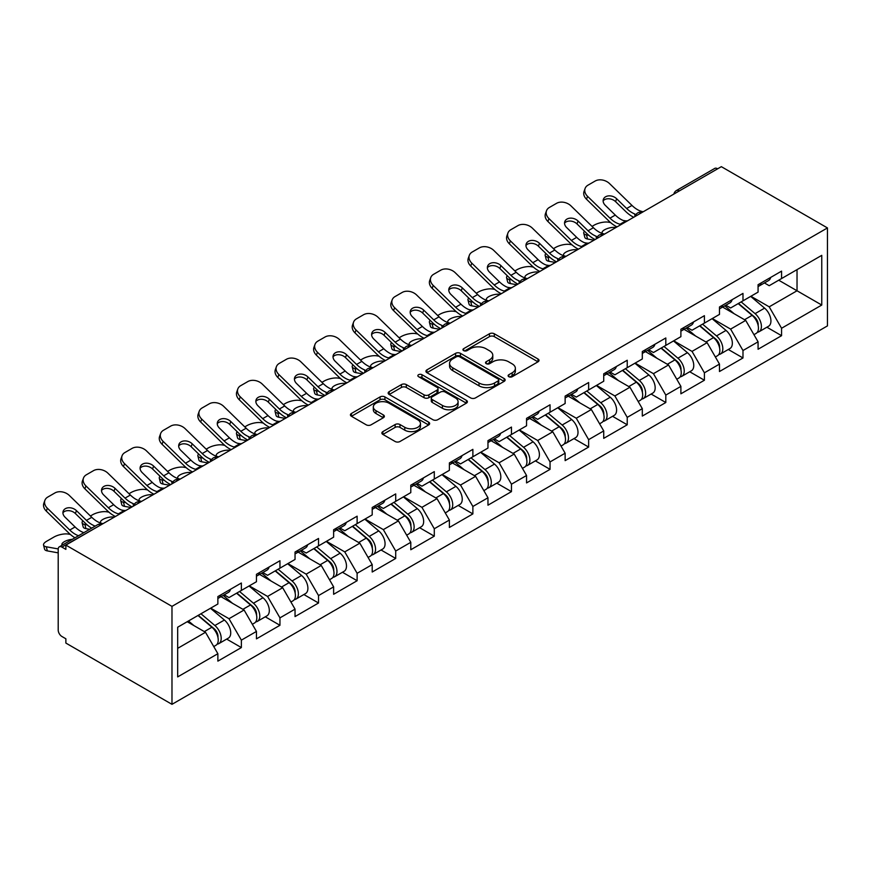<?xml version="1.0" encoding="UTF-8"?>
<svg xmlns="http://www.w3.org/2000/svg" width="871" height="871" viewBox="0 0 871 871"><rect width="100%" height="100%" fill="white"/><g stroke="black" fill="none" stroke-linecap="round" stroke-linejoin="round"><path stroke-width="1.31" d="M508.816 376.708A2.406 1.383 0 0 0 512.213 376.708L538.006 361.813A3.43 1.982 0 0 0 539.018 360.409A3.43 1.982 0 0 0 538.006 359.004L494.303 333.778A3.43 1.982 0 0 0 489.448 333.778L463.655 348.672A2.406 1.383 0 0 0 462.947 349.652A2.406 1.383 0 0 0 463.655 350.632A2.406 1.383 0 0 0 467.052 350.632L470.394 348.705A10.985 6.347 0 0 1 485.931 348.705L489.578 350.806A10.985 6.347 0 0 1 492.79 355.292A10.985 6.347 0 0 1 489.578 359.777L486.236 361.705A2.406 1.383 0 0 0 485.528 362.684A2.406 1.383 0 0 0 486.236 363.664A2.406 1.383 0 0 0 489.633 363.664L492.975 361.737A10.985 6.347 0 0 1 508.512 361.737L512.148 363.849A10.985 6.347 0 0 1 515.371 368.335A10.985 6.347 0 0 1 512.148 372.821L508.816 374.748A2.406 1.383 0 0 0 508.109 375.728A2.406 1.383 0 0 0 508.816 376.708L508.816 374.748M382.87 431.613A3.43 1.982 0 0 0 381.868 433.018A3.43 1.982 0 0 0 382.87 434.422L395.129 441.499A3.43 1.982 0 0 0 399.985 441.499L428.63 424.961A3.43 1.982 0 0 0 429.643 423.556A3.43 1.982 0 0 0 428.63 422.152L384.928 396.926A3.43 1.982 0 0 0 380.072 396.926L351.427 413.464A3.43 1.982 0 0 0 350.425 414.868A3.43 1.982 0 0 0 351.427 416.273L366.234 424.819A3.43 1.982 0 0 0 371.09 424.819L383.36 417.742A3.43 1.982 0 0 0 384.361 416.338A3.43 1.982 0 0 0 383.36 414.934L376.011 410.698A9.189 5.302 0 0 1 373.321 406.953A9.189 5.302 0 0 1 378.994 402.054A9.189 5.302 0 0 1 388.999 403.197L417.775 419.811A9.189 5.302 0 0 1 420.464 423.556A9.189 5.302 0 0 1 414.792 428.456A9.189 5.302 0 0 1 404.775 427.313L399.985 424.536A3.43 1.982 0 0 0 395.129 424.536L382.87 431.613L382.87 434.422M65.869 545.104L721.34 166.666L827.45 227.93L171.979 606.368L65.869 545.104L65.869 549.383L61.917 547.097A5.248 3.027 -120 0 0 59.293 546.836A5.248 3.027 -120 0 0 58.205 549.242L58.205 630.071A5.248 3.027 -120 0 0 61.917 636.494L65.869 638.781L65.869 643.07L171.979 704.334L171.979 606.368M470.634 397.905A3.43 1.982 0 0 0 475.49 397.905L504.146 381.367A3.43 1.982 0 0 0 505.147 379.963A3.43 1.982 0 0 0 504.146 378.558L460.443 353.332A3.43 1.982 0 0 0 455.587 353.332L426.932 369.87A3.43 1.982 0 0 0 425.93 371.275A3.43 1.982 0 0 0 426.932 372.679L470.634 397.905M419.517 377.23A2.406 1.383 0 0 1 421.956 377.568L466.344 403.186L437.743 419.702A3.43 1.982 0 0 1 432.887 419.702L389.185 394.476L389.185 391.667A3.43 1.982 0 0 0 388.172 393.071A3.43 1.982 0 0 0 389.185 394.476M389.185 391.667L401.444 384.59A3.43 1.982 0 0 1 406.3 384.59L424.025 394.824A3.43 1.982 0 0 0 428.88 394.824L437.013 390.132A3.43 1.982 0 0 0 438.015 388.727A3.43 1.982 0 0 0 437.013 387.323L418.559 376.675A2.406 1.383 0 0 1 417.851 375.684A2.406 1.383 0 0 1 419.343 374.41A2.406 1.383 0 0 1 421.956 374.704L466.388 400.355A3.43 1.982 0 0 1 467.389 401.76A3.43 1.982 0 0 1 466.388 403.164L466.388 400.355M171.979 704.334L827.45 325.896L827.45 227.93M226.689 639.096L241.365 647.567L241.365 640.141L228.997 618.715L210.695 608.154M241.365 647.567L217.87 661.133L217.87 653.707L177.673 676.909L177.673 627.218L217.87 604.006L217.87 596.581L241.365 583.015L241.365 590.44L256.455 581.73L256.455 574.305L279.95 560.739L279.95 568.164L295.04 559.454L295.04 552.029L318.536 538.463L318.536 545.888L333.626 537.178L333.626 529.753L357.121 516.187L357.121 523.613L372.211 514.903L372.211 507.477L395.706 493.911L395.706 501.337L410.796 492.616L410.796 485.191L434.291 471.625L434.291 479.05L449.382 470.34L449.382 462.915L472.877 449.349L472.877 456.774L487.967 448.064L487.967 440.639L511.462 427.073L511.462 434.498L526.552 425.788L526.552 418.363L550.047 404.797L550.047 412.223L565.137 403.513L565.137 396.087L588.633 382.521L588.633 389.947L603.723 381.237L603.723 373.811L627.229 360.246L627.229 367.671L642.308 358.961L642.308 351.536L665.814 337.97L665.814 345.395L680.893 336.674L680.893 329.249L704.399 315.683L704.399 323.108L719.479 314.398L719.479 306.973L742.985 293.407L742.985 300.833L758.075 292.123L758.075 284.697L781.57 271.131L781.57 278.557L821.756 255.355L821.756 305.046L781.57 328.258L769.202 306.832L750.9 296.271M766.894 327.213L781.57 335.683L781.57 328.258M781.57 335.683L758.075 349.249L758.075 341.824L742.985 350.534L730.617 329.107L712.315 318.546M728.308 349.489L742.985 357.959L742.985 350.534M742.985 357.959L719.479 371.525L719.479 364.1L704.399 372.81L692.031 351.394L673.729 340.822M689.723 371.765L704.399 380.235L704.399 372.81M704.399 380.235L680.893 393.801L680.893 386.376L665.814 395.086L653.446 373.67L635.133 363.098M651.138 394.04L665.814 402.511L665.814 395.086M665.814 402.511L642.308 416.077L642.308 408.651L627.229 417.361L614.861 395.946L596.548 385.374M612.553 416.316L627.229 424.787L627.229 417.361M627.229 424.787L603.723 438.353L603.723 430.927L588.633 439.637L576.275 418.222L557.963 407.65M573.967 438.592L588.633 447.063L588.633 439.637M588.633 447.063L565.137 460.639L565.137 453.203L550.047 461.924L537.679 440.497L519.377 429.926M535.382 460.868L550.047 469.349L550.047 461.924M550.047 469.349L526.552 482.915L526.552 475.49L511.462 484.2L499.094 462.773L480.792 452.212M496.786 483.155L511.462 491.625L511.462 484.2M511.462 491.625L487.967 505.191L487.967 497.766L472.877 506.476L460.509 485.049L442.207 474.488M458.2 505.43L472.877 513.901L472.877 506.476M472.877 513.901L449.382 527.467L449.382 520.041L434.291 528.751L421.923 507.336L403.621 496.764M419.615 527.706L434.291 536.177L434.291 528.751M434.291 536.177L410.796 549.743L410.796 542.317L395.706 551.027L383.338 529.612L365.036 519.04M381.03 549.982L395.706 558.453L395.706 551.027M395.706 558.453L372.211 572.018L372.211 564.593L357.121 573.303L344.753 551.887L326.451 541.316M342.445 572.258L357.121 580.728L357.121 573.303M357.121 580.728L333.626 594.294L333.626 586.869L318.536 595.579L306.167 574.163L287.865 563.591M303.859 594.534L318.536 603.004L318.536 595.579M318.536 603.004L295.04 616.581L295.04 609.145L279.95 617.866L267.582 596.439L249.28 585.867M265.274 616.81L279.95 625.291L279.95 617.866M279.95 625.291L256.455 638.857L256.455 631.431L241.365 640.141M224.217 594.817L228.997 597.582L241.365 590.44M228.997 618.715L244.087 610.005L220.994 596.679M256.455 631.431L244.087 610.005M262.802 572.541L267.582 575.306L279.95 568.164M267.582 596.439L282.672 587.729L259.591 574.403M295.04 609.145L282.672 587.729M301.388 550.265L306.167 553.031L318.536 545.888M306.167 574.163L321.257 565.453L298.176 552.127M333.626 586.869L321.257 565.453M339.973 527.989L344.753 530.755L357.121 523.613M344.753 551.887L359.843 543.177L336.761 529.851M372.211 564.593L359.843 543.177M378.558 505.713L383.338 508.468L395.706 501.337M383.338 529.612L398.428 520.902L375.347 507.564M410.796 542.317L398.428 520.902M417.144 483.438L421.923 486.192L434.291 479.05M421.923 507.336L437.013 498.615L413.932 485.289M449.382 520.041L437.013 498.615M455.729 461.162L460.509 463.916L472.877 456.774M460.509 485.049L475.599 476.339L452.517 463.013M487.967 497.766L475.599 476.339M494.314 438.875L499.094 441.641L511.462 434.498M499.094 462.773L514.184 454.063L491.102 440.737M526.552 475.49L514.184 454.063M532.9 416.599L537.679 419.365L550.047 412.223M537.679 440.497L552.769 431.787L529.688 418.461M565.137 453.203L552.769 431.787M571.485 394.323L576.275 397.089L588.633 389.947M576.275 418.222L591.355 409.512L568.273 396.185M603.723 430.927L591.355 409.512M610.07 372.048L614.861 374.813L627.229 367.671M614.861 395.946L629.94 387.236L606.858 373.909M642.308 408.651L629.94 387.236M648.655 349.772L653.446 352.526L665.814 345.395M653.446 373.67L668.525 364.96L645.444 351.623M680.893 386.376L668.525 364.96M687.252 327.496L692.031 330.251L704.399 323.108M692.031 351.394L707.121 342.673L684.029 329.347M719.479 364.1L707.121 342.673M725.837 305.22L730.617 307.975L742.985 300.833M730.617 329.107L745.707 320.397L722.614 307.071M758.075 341.824L745.707 320.397M717.628 168.811L679.293 190.945M677.714 191.86A5.248 3.027 120 0 1 679.042 190.803A5.248 3.027 60 0 0 676.419 190.542L714.753 168.408A5.248 3.027 60 0 1 717.377 168.669M764.422 282.933L769.202 285.699L781.57 278.557M769.202 306.832L797.03 290.772L797.03 269.629L821.756 255.355M778.718 280.201L821.756 305.046M177.673 648.351L205.502 632.281L187.2 621.72M217.87 653.707L205.502 632.281M509.775 377.045L512.148 375.673A10.985 6.347 0 0 0 515.371 371.188L515.371 368.335M492.79 355.292L492.79 358.155A10.985 6.347 0 0 1 489.578 362.641L487.194 364.013M537.962 361.835L494.303 336.631A3.43 1.982 0 0 0 489.448 336.631L464.613 350.969M504.091 381.389L460.443 356.185A3.43 1.982 0 0 0 455.587 356.185L426.986 372.701M498.07 380.943A2.406 1.383 0 0 0 498.778 379.963A2.406 1.383 0 0 0 498.07 378.983L459.714 356.838A2.406 1.383 0 0 0 456.317 356.838L452.789 358.874A10.985 6.347 0 0 0 449.578 363.359A10.985 6.347 0 0 0 452.789 367.845L479.017 382.979A10.985 6.347 0 0 0 494.554 382.979L498.07 380.943L498.07 383.806A2.406 1.383 0 0 0 498.778 382.815L498.778 379.963M449.578 363.359L449.578 366.212A10.985 6.347 0 0 0 452.789 370.698L452.789 367.845M498.07 383.806L494.554 385.831A10.985 6.347 0 0 1 479.017 385.831L452.789 370.698M389.228 394.498L401.444 387.443L401.444 384.59M438.015 388.727L438.015 391.58A3.43 1.982 0 0 1 437.013 392.984L428.88 397.677A3.43 1.982 0 0 1 424.025 397.677L406.3 387.443A3.43 1.982 0 0 0 401.444 387.443M442.414 405.44A9.189 5.302 0 0 0 452.419 406.594A9.189 5.302 0 0 0 458.092 401.694A9.189 5.302 0 0 0 455.402 397.938L445.266 392.092A3.43 1.982 0 0 0 440.41 392.092L432.277 396.784A3.43 1.982 0 0 0 431.276 398.189A3.43 1.982 0 0 0 432.277 399.593L442.414 405.44L442.414 408.292A9.189 5.302 0 0 0 452.419 409.446A9.189 5.302 0 0 0 458.092 404.547L458.092 401.694M431.276 398.189L431.276 401.041A3.43 1.982 0 0 0 432.277 402.446L432.277 399.593M442.414 408.292L432.277 402.446M420.464 423.556L420.464 426.409A9.189 5.302 0 0 1 414.792 431.308A9.189 5.302 0 0 1 404.775 430.165L399.985 427.4A3.43 1.982 0 0 0 395.129 427.4L382.913 434.444M373.321 406.953L373.321 409.805A9.189 5.302 0 0 0 376.011 413.551L376.011 410.698M383.305 417.764L376.011 413.551M428.586 424.983L384.928 399.778A3.43 1.982 0 0 0 380.072 399.778L351.47 416.294L351.427 413.464M610.56 222.562L608.513 222.192A10.496 3.767 -14.2 0 0 594.076 225.208L592.03 226.395M584.485 231.218A10.496 3.767 -14.2 0 0 583.755 233.199A10.496 3.767 -14.2 0 0 586.499 234.909L587.544 239.013L594.011 240.189M588.807 235.322L586.499 234.909M602.863 233.635A8.046 2.885 165.8 0 1 602.111 232.775A8.046 2.885 165.8 0 1 604.528 229.813A8.046 2.885 165.8 0 1 615.601 227.505L615.645 227.69M587.544 239.013A10.496 3.767 165.8 0 1 584.8 237.315L583.755 233.199M755.124 317.556L753.393 316.554M757.335 332.276A11.541 6.663 -120 0 0 759.022 331.753A11.541 6.663 -120 0 0 761.091 323.685A11.541 6.663 -120 0 0 755.081 313.636L741.156 301.889M759.022 331.753L768.538 326.255A11.541 6.663 -120 0 0 770.617 318.187A11.541 6.663 -120 0 0 764.607 308.138L750.682 296.39M738.477 303.435L754.362 316.837A7.001 4.039 60 0 1 758.14 325.449M753.948 334.682L756.05 333.462A11.541 6.663 -120 0 0 758.129 325.406A11.541 6.663 -120 0 0 752.109 315.346L738.194 303.598M734.177 313.745L724.781 305.819M627.643 220.766A8.046 3.136 167.4 0 1 625.835 220.896L623.201 220.461A23.441 13.533 -120 0 1 620.664 219.22A23.441 13.533 -120 0 1 615.285 215.083L605.269 205.316A8.046 5.901 -160.3 0 1 603.385 199.317A8.046 5.901 -160.3 0 1 605.574 196.792A8.046 5.901 -160.3 0 1 616.646 198.751L626.663 208.507A23.441 13.533 -120 0 0 632.052 212.655A23.441 13.533 -120 0 0 634.578 213.896L636.309 214.843M617.027 226.896A27.981 16.157 60 0 1 615.351 226.003A27.981 16.157 60 0 1 608.927 221.06L586.499 199.219A10.496 7.697 -160.3 0 1 584.049 191.391L585.094 188.484A10.496 7.697 19.7 0 1 587.947 185.196L595.122 181.059A10.496 7.697 19.7 0 1 609.558 183.607L631.987 205.436A23.441 13.533 -120 0 0 637.365 209.584A23.441 13.533 -120 0 0 642.079 211.511L643.212 211.784M633.729 217.249A27.981 16.157 60 0 1 632.052 216.367A27.981 16.157 60 0 1 625.618 211.413L615.601 201.658A8.046 5.901 19.7 0 0 604.528 199.699A8.046 5.901 19.7 0 0 603.124 200.863M585.094 188.484A10.496 7.697 19.7 0 0 587.544 196.313L609.972 218.153A23.441 13.533 -120 0 0 615.351 222.29A23.441 13.533 -120 0 0 620.065 224.228L621.197 224.489M761.167 282.912A11.541 6.663 60 0 1 759.022 286.058A11.541 6.663 60 0 1 758.075 286.45M770.693 277.414A11.541 6.663 60 0 1 768.538 280.56L759.022 286.058M571.975 244.838L569.928 244.468A10.496 3.767 -14.2 0 0 555.491 247.484L553.444 248.671M545.899 253.494A10.496 3.767 -14.2 0 0 545.17 255.475A10.496 3.767 -14.2 0 0 547.913 257.185L548.959 261.3L555.426 262.465M550.222 257.598L547.913 257.185M564.277 255.911A8.046 2.885 165.8 0 1 563.526 255.051A8.046 2.885 165.8 0 1 565.943 252.1A8.046 2.885 165.8 0 1 577.016 249.781L577.059 249.966M548.959 261.3A10.496 3.767 165.8 0 1 546.215 259.591L545.17 255.475M716.539 339.832L714.808 338.841M718.749 354.551A11.541 6.663 -120 0 0 720.437 354.029A11.541 6.663 -120 0 0 722.505 345.961A11.541 6.663 -120 0 0 716.495 335.912L702.57 324.164M720.437 354.029L729.952 348.531A11.541 6.663 -120 0 0 732.032 340.463A11.541 6.663 -120 0 0 726.022 330.414L712.097 318.666M699.892 325.71L715.777 339.113A7.001 4.039 60 0 1 719.544 347.725M715.363 356.958L717.464 355.749A11.541 6.663 -120 0 0 719.533 347.681A11.541 6.663 -120 0 0 713.523 337.621L699.609 325.874M695.591 336.021L686.196 328.095M533.39 267.114L531.343 266.744A10.496 3.767 -14.2 0 0 516.906 269.76L514.859 270.946M507.314 275.769A10.496 3.767 -14.2 0 0 506.584 277.751A10.496 3.767 -14.2 0 0 509.328 279.46L510.373 283.576L516.83 284.741M511.636 279.874L509.328 279.46M525.692 278.187A8.046 2.885 165.8 0 1 524.941 277.326A8.046 2.885 165.8 0 1 527.358 274.376A8.046 2.885 165.8 0 1 538.43 272.057L538.474 272.242M510.373 283.576A10.496 3.767 165.8 0 1 507.63 281.866L506.584 277.751M677.954 362.118L676.223 361.117M680.164 376.827A11.541 6.663 -120 0 0 681.851 376.305A11.541 6.663 -120 0 0 683.92 368.248A11.541 6.663 -120 0 0 677.91 358.188L663.985 346.44M681.851 376.305L691.367 370.806A11.541 6.663 -120 0 0 693.447 362.75A11.541 6.663 -120 0 0 687.437 352.69L673.512 340.942M661.307 347.986L677.192 361.389A7.001 4.039 60 0 1 680.959 370.012M676.778 379.233L678.879 378.025A11.541 6.663 -120 0 0 680.948 369.957A11.541 6.663 -120 0 0 674.938 359.897L661.024 348.16M657.006 358.297L647.61 350.371M494.804 289.401L492.757 289.03A10.496 3.767 -14.2 0 0 478.321 292.046L476.274 293.222M468.729 298.045A10.496 3.767 -14.2 0 0 467.999 300.038A10.496 3.767 -14.2 0 0 470.743 301.736L471.788 305.852L478.244 307.017M473.051 302.15L470.743 301.736M487.107 300.462A8.046 2.885 165.8 0 1 486.356 299.602A8.046 2.885 165.8 0 1 488.773 296.652A8.046 2.885 165.8 0 1 499.845 294.344L499.889 294.529M471.788 305.852A10.496 3.767 165.8 0 1 469.044 304.142L467.999 300.038M639.368 384.394L637.637 383.392M641.579 399.103A11.541 6.663 -120 0 0 643.255 398.591A11.541 6.663 -120 0 0 645.335 390.524A11.541 6.663 -120 0 0 639.325 380.464L625.4 368.716M643.255 398.591L652.782 393.093A11.541 6.663 -120 0 0 654.861 385.026A11.541 6.663 -120 0 0 648.841 374.966L634.926 363.218M622.721 370.273L638.595 383.665A7.001 4.039 60 0 1 642.373 392.288M638.193 401.509L640.294 400.301A11.541 6.663 -120 0 0 642.363 392.233A11.541 6.663 -120 0 0 636.353 382.173L622.438 370.436M618.421 380.583L609.025 372.657M456.219 311.676L454.172 311.306A10.496 3.767 -14.2 0 0 439.735 314.322L437.688 315.498M430.143 320.321A10.496 3.767 -14.2 0 0 429.414 322.314A10.496 3.767 -14.2 0 0 432.158 324.012L433.203 328.127L439.659 329.292M434.466 324.426L432.158 324.012M448.521 322.738A8.046 2.885 165.8 0 1 447.77 321.878A8.046 2.885 165.8 0 1 450.187 318.928A8.046 2.885 165.8 0 1 461.26 316.619L461.303 316.804M433.203 328.127A10.496 3.767 165.8 0 1 430.448 326.429L429.414 322.314M600.783 406.67L599.052 405.668M602.993 421.379A11.541 6.663 -120 0 0 604.67 420.867A11.541 6.663 -120 0 0 606.749 412.8A11.541 6.663 -120 0 0 600.74 402.74L586.814 390.992M604.67 420.867L614.197 415.369A11.541 6.663 -120 0 0 616.276 407.301A11.541 6.663 -120 0 0 610.255 397.241L596.341 385.494M584.136 392.549L600.01 405.94A7.001 4.039 60 0 1 603.788 414.563M599.607 423.796L601.709 422.577A11.541 6.663 -120 0 0 603.777 414.509A11.541 6.663 -120 0 0 597.767 404.46L583.853 392.712M579.836 402.859L570.44 394.933M417.634 333.952L415.587 333.582A10.496 3.767 -14.2 0 0 401.15 336.598L399.103 337.774M391.558 342.597A10.496 3.767 -14.2 0 0 390.829 344.589A10.496 3.767 -14.2 0 0 393.572 346.288L394.617 350.403L401.074 351.568M395.88 346.712L393.572 346.288M409.936 345.014A8.046 2.885 165.8 0 1 409.185 344.154A8.046 2.885 165.8 0 1 411.602 341.203A8.046 2.885 165.8 0 1 422.664 338.895L422.718 339.08M394.617 350.403A10.496 3.767 165.8 0 1 391.863 348.705L390.829 344.589M562.198 428.946L560.467 427.944M564.408 443.666A11.541 6.663 -120 0 0 566.085 443.143A11.541 6.663 -120 0 0 568.164 435.075A11.541 6.663 -120 0 0 562.154 425.015L548.229 413.279M566.085 443.143L575.611 437.645A11.541 6.663 -120 0 0 577.691 429.577A11.541 6.663 -120 0 0 571.67 419.517L557.756 407.78M545.551 414.825L561.425 428.216A7.001 4.039 60 0 1 565.203 436.839M561.022 446.072L563.123 444.852A11.541 6.663 -120 0 0 565.192 436.785A11.541 6.663 -120 0 0 559.182 426.736L545.257 414.988M541.25 425.135L531.854 417.209M589.057 243.042A8.046 3.136 167.4 0 1 587.25 243.172L584.615 242.737A23.441 13.533 -120 0 1 582.078 241.496A23.441 13.533 -120 0 1 576.7 237.358L566.683 227.592A8.046 5.901 -160.3 0 1 564.8 221.593A8.046 5.901 -160.3 0 1 566.988 219.067A8.046 5.901 -160.3 0 1 578.061 221.027L588.077 230.782A23.441 13.533 -120 0 0 593.456 234.93A23.441 13.533 -120 0 0 595.993 236.172L597.724 237.13M578.442 249.171A27.981 16.157 60 0 1 576.765 248.289A27.981 16.157 60 0 1 570.342 243.336L547.913 221.506A10.496 7.697 -160.3 0 1 545.464 213.667L546.509 210.76A10.496 7.697 19.7 0 1 549.361 207.472L556.536 203.335A10.496 7.697 19.7 0 1 570.973 205.883L593.401 227.712A23.441 13.533 -120 0 0 598.78 231.86A23.441 13.533 -120 0 0 603.494 233.787L604.616 234.059M595.143 239.536A27.981 16.157 60 0 1 593.456 238.643A27.981 16.157 60 0 1 587.032 233.7L577.016 223.934A8.046 5.901 19.7 0 0 565.943 221.985A8.046 5.901 19.7 0 0 564.539 223.139M546.509 210.76A10.496 7.697 19.7 0 0 548.959 218.588L571.387 240.429A23.441 13.533 -120 0 0 576.765 244.566A23.441 13.533 -120 0 0 581.48 246.504L582.612 246.765M722.582 305.188A11.541 6.663 60 0 1 720.437 308.334A11.541 6.663 60 0 1 719.479 308.726M732.108 299.689A11.541 6.663 60 0 1 729.952 302.836L720.437 308.334M550.472 265.317A8.046 3.136 167.4 0 1 548.665 265.448L546.03 265.013A23.441 13.533 -120 0 1 543.493 263.782A23.441 13.533 -120 0 1 538.115 259.634L528.098 249.879A8.046 5.901 -160.3 0 1 526.215 243.869A8.046 5.901 -160.3 0 1 528.403 241.354A8.046 5.901 -160.3 0 1 539.476 243.303L549.492 253.069A23.441 13.533 -120 0 0 554.871 257.206A23.441 13.533 -120 0 0 557.407 258.447L559.128 259.406M539.857 271.447A27.981 16.157 60 0 1 538.18 270.565A27.981 16.157 60 0 1 531.756 265.611L509.328 243.782A10.496 7.697 -160.3 0 1 506.878 235.954L507.924 233.036A10.496 7.697 19.7 0 1 510.776 229.748L517.951 225.611A10.496 7.697 19.7 0 1 532.388 228.158L554.816 249.999A23.441 13.533 -120 0 0 560.195 254.136A23.441 13.533 -120 0 0 564.909 256.074L566.03 256.335M556.558 261.812A27.981 16.157 60 0 1 554.871 260.919A27.981 16.157 60 0 1 548.447 255.976L538.43 246.21A8.046 5.901 19.7 0 0 527.358 244.261A8.046 5.901 19.7 0 0 525.953 245.415M507.924 233.036A10.496 7.697 19.7 0 0 510.373 240.875L532.802 262.704A23.441 13.533 -120 0 0 538.18 266.853A23.441 13.533 -120 0 0 542.894 268.78L544.016 269.041M683.996 327.463A11.541 6.663 60 0 1 681.851 330.61A11.541 6.663 60 0 1 680.893 331.002M693.523 321.965A11.541 6.663 60 0 1 691.367 325.112L681.851 330.61M511.887 287.593A8.046 3.136 167.4 0 1 510.079 287.724L507.445 287.288A23.441 13.533 -120 0 1 504.908 286.058A23.441 13.533 -120 0 1 499.529 281.91L489.502 272.155A8.046 5.901 -160.3 0 1 487.629 266.145A8.046 5.901 -160.3 0 1 489.818 263.63A8.046 5.901 -160.3 0 1 500.89 265.579L510.907 275.345A23.441 13.533 -120 0 0 516.285 279.482A23.441 13.533 -120 0 0 518.822 280.723L520.542 281.681M501.271 293.723A27.981 16.157 60 0 1 499.595 292.841A27.981 16.157 60 0 1 493.171 287.887L470.743 266.058A10.496 7.697 -160.3 0 1 468.293 258.23L469.338 255.312A10.496 7.697 19.7 0 1 472.191 252.024L479.366 247.887A10.496 7.697 19.7 0 1 493.803 250.434L516.22 272.275A23.441 13.533 -120 0 0 521.609 276.412A23.441 13.533 -120 0 0 526.324 278.35L527.445 278.611M517.973 284.088A27.981 16.157 60 0 1 516.285 283.195A27.981 16.157 60 0 1 509.862 278.252L499.845 268.497A8.046 5.901 19.7 0 0 488.773 266.537A8.046 5.901 19.7 0 0 487.368 267.702M469.338 255.312A10.496 7.697 19.7 0 0 471.788 263.151L494.216 284.98A23.441 13.533 -120 0 0 499.595 289.128A23.441 13.533 -120 0 0 504.309 291.056L505.43 291.317M645.411 349.739A11.541 6.663 60 0 1 643.255 352.886A11.541 6.663 60 0 1 642.308 353.278M654.927 344.241A11.541 6.663 60 0 1 652.782 347.387L643.255 352.886M473.301 309.88A8.046 3.136 167.4 0 1 471.494 310L468.859 309.575A23.441 13.533 -120 0 1 466.323 308.334A23.441 13.533 -120 0 1 460.944 304.186L450.917 294.431A8.046 5.901 -160.3 0 1 449.033 288.421A8.046 5.901 -160.3 0 1 451.232 285.906A8.046 5.901 -160.3 0 1 462.294 287.855L472.322 297.621A23.441 13.533 -120 0 0 477.7 301.769A23.441 13.533 -120 0 0 480.237 302.999L481.957 303.957M462.686 315.999A27.981 16.157 60 0 1 461.009 315.117A27.981 16.157 60 0 1 454.586 310.163L432.158 288.334A10.496 7.697 -160.3 0 1 429.708 280.506L430.753 277.599A10.496 7.697 19.7 0 1 433.606 274.311L440.78 270.162A10.496 7.697 19.7 0 1 455.217 272.71L477.635 294.55A23.441 13.533 -120 0 0 483.024 298.699A23.441 13.533 -120 0 0 487.727 300.626L488.86 300.887M479.377 306.363A27.981 16.157 60 0 1 477.7 305.481A27.981 16.157 60 0 1 471.276 300.528L461.26 290.772A8.046 5.901 19.7 0 0 450.187 288.813A8.046 5.901 19.7 0 0 448.783 289.978M430.753 277.599A10.496 7.697 19.7 0 0 433.203 285.427L455.62 307.256A23.441 13.533 -120 0 0 461.009 311.404A23.441 13.533 -120 0 0 465.724 313.331L466.845 313.604M606.826 372.015A11.541 6.663 60 0 1 604.67 375.161A11.541 6.663 60 0 1 603.723 375.553M616.341 366.528A11.541 6.663 60 0 1 614.197 369.663L604.67 375.161M434.716 332.156A8.046 3.136 167.4 0 1 432.909 332.276L430.274 331.851A23.441 13.533 -120 0 1 427.737 330.61A23.441 13.533 -120 0 1 422.359 326.462L412.331 316.706A8.046 5.901 -160.3 0 1 410.448 310.707A8.046 5.901 -160.3 0 1 412.647 308.182A8.046 5.901 -160.3 0 1 423.709 310.141L433.736 319.897A23.441 13.533 -120 0 0 439.115 324.045A23.441 13.533 -120 0 0 441.651 325.275L443.372 326.233M424.101 338.286A27.981 16.157 60 0 1 422.424 337.393A27.981 16.157 60 0 1 416 332.45L393.572 310.609A10.496 7.697 -160.3 0 1 391.123 302.781L392.168 299.874A10.496 7.697 19.7 0 1 395.02 296.586L402.195 292.438A10.496 7.697 19.7 0 1 416.632 294.997L439.049 316.826A23.441 13.533 -120 0 0 444.439 320.974A23.441 13.533 -120 0 0 449.142 322.901L450.274 323.163M440.791 328.639A27.981 16.157 60 0 1 439.115 327.757A27.981 16.157 60 0 1 432.691 322.803L422.664 313.048A8.046 5.901 19.7 0 0 411.602 311.089A8.046 5.901 19.7 0 0 410.197 312.254M392.168 299.874A10.496 7.697 19.7 0 0 394.617 307.703L417.035 329.532A23.441 13.533 -120 0 0 422.424 333.68A23.441 13.533 -120 0 0 427.128 335.607L428.26 335.879M568.24 394.302A11.541 6.663 60 0 1 566.085 397.448A11.541 6.663 60 0 1 565.137 397.829M577.756 388.804A11.541 6.663 60 0 1 575.611 391.95L566.085 397.448M379.048 356.228L377.001 355.858A10.496 3.767 -14.2 0 0 362.565 358.874L360.518 360.05M352.973 364.873A10.496 3.767 -14.2 0 0 352.232 366.865A10.496 3.767 -14.2 0 0 354.987 368.564L356.032 372.679L362.488 373.855M357.295 368.988L354.987 368.564M371.351 367.29A8.046 2.885 165.8 0 1 370.6 366.43A8.046 2.885 165.8 0 1 373.017 363.479A8.046 2.885 165.8 0 1 384.078 361.171L384.133 361.356M356.032 372.679A10.496 3.767 165.8 0 1 353.278 370.981L352.232 366.865M523.613 451.222L521.881 450.22M525.823 465.941A11.541 6.663 -120 0 0 527.499 465.419A11.541 6.663 -120 0 0 529.579 457.351A11.541 6.663 -120 0 0 523.569 447.291L509.644 435.554M527.499 465.419L537.026 459.921A11.541 6.663 -120 0 0 539.095 451.853A11.541 6.663 -120 0 0 533.085 441.804L519.17 430.056M506.966 437.1L522.84 450.492A7.001 4.039 60 0 1 526.617 459.115M522.437 468.348L524.538 467.128A11.541 6.663 -120 0 0 526.607 459.071A11.541 6.663 -120 0 0 520.597 449.011L506.672 437.264M502.665 447.411L493.269 439.485M396.131 354.432A8.046 3.136 167.4 0 1 394.323 354.551L391.689 354.127A23.441 13.533 -120 0 1 389.152 352.886A23.441 13.533 -120 0 1 383.773 348.748L373.746 338.982A8.046 5.901 -160.3 0 1 371.863 332.983A8.046 5.901 -160.3 0 1 374.062 330.457A8.046 5.901 -160.3 0 1 385.124 332.417L395.151 342.172A23.441 13.533 -120 0 0 400.529 346.32A23.441 13.533 -120 0 0 403.066 347.562L404.786 348.509M385.515 360.561A27.981 16.157 60 0 1 383.839 359.669A27.981 16.157 60 0 1 377.404 354.726L354.987 332.885A10.496 7.697 -160.3 0 1 352.537 325.057L353.572 322.15A10.496 7.697 19.7 0 1 356.435 318.862L363.61 314.714A10.496 7.697 19.7 0 1 378.047 317.273L400.464 339.102A23.441 13.533 -120 0 0 405.853 343.25A23.441 13.533 -120 0 0 410.557 345.177L411.689 345.449M402.206 350.915A27.981 16.157 60 0 1 400.529 350.033A27.981 16.157 60 0 1 394.106 345.079L384.078 335.324A8.046 5.901 19.7 0 0 373.017 333.364A8.046 5.901 19.7 0 0 371.612 334.529M353.572 322.15A10.496 7.697 19.7 0 0 356.032 329.978L378.45 351.819A23.441 13.533 -120 0 0 383.839 355.956A23.441 13.533 -120 0 0 388.542 357.894L389.675 358.155M529.655 416.578A11.541 6.663 60 0 1 527.499 419.724A11.541 6.663 60 0 1 526.552 420.116M539.171 411.079A11.541 6.663 60 0 1 537.026 414.226L527.499 419.724M340.463 378.504L338.416 378.134A10.496 3.767 -14.2 0 0 323.979 381.15L321.932 382.336M314.387 387.16A10.496 3.767 -14.2 0 0 313.647 389.141A10.496 3.767 -14.2 0 0 316.402 390.85L317.447 394.955L323.903 396.131M318.71 391.264L316.402 390.85M332.766 389.577A8.046 2.885 165.8 0 1 332.014 388.716A8.046 2.885 165.8 0 1 334.431 385.755A8.046 2.885 165.8 0 1 345.493 383.447L345.547 383.632M317.447 394.955A10.496 3.767 165.8 0 1 314.692 393.257L313.647 389.141M485.027 473.497L483.296 472.496M487.237 488.217A11.541 6.663 -120 0 0 488.914 487.695A11.541 6.663 -120 0 0 490.994 479.627A11.541 6.663 -120 0 0 484.984 469.578L471.059 457.83M488.914 487.695L498.441 482.196A11.541 6.663 -120 0 0 500.509 474.129A11.541 6.663 -120 0 0 494.499 464.08L480.585 452.332M468.38 459.376L484.254 472.779A7.001 4.039 60 0 1 488.032 481.391M483.851 490.623L485.953 489.404A11.541 6.663 -120 0 0 488.021 481.347A11.541 6.663 -120 0 0 482.011 471.287L468.086 459.54M464.08 469.687L454.684 461.761M357.546 376.708A8.046 3.136 167.4 0 1 355.727 376.838L353.103 376.403A23.441 13.533 -120 0 1 350.567 375.161A23.441 13.533 -120 0 1 345.188 371.024L335.161 361.258A8.046 5.901 -160.3 0 1 333.277 355.259A8.046 5.901 -160.3 0 1 335.477 352.733A8.046 5.901 -160.3 0 1 346.538 354.693L356.566 364.448A23.441 13.533 -120 0 0 361.944 368.596A23.441 13.533 -120 0 0 364.481 369.837L366.201 370.785M346.93 382.837A27.981 16.157 60 0 1 345.254 381.944A27.981 16.157 60 0 1 338.819 377.001L316.402 355.161A10.496 7.697 -160.3 0 1 313.941 347.333L314.986 344.426A10.496 7.697 19.7 0 1 317.85 341.138L325.025 337.001A10.496 7.697 19.7 0 1 339.461 339.548L361.879 361.378A23.441 13.533 -120 0 0 367.268 365.526A23.441 13.533 -120 0 0 371.971 367.453L373.104 367.725M363.621 373.191A27.981 16.157 60 0 1 361.944 372.309A27.981 16.157 60 0 1 355.52 367.355L345.493 357.6A8.046 5.901 19.7 0 0 334.431 355.64A8.046 5.901 19.7 0 0 333.027 356.805M314.986 344.426A10.496 7.697 19.7 0 0 317.447 352.254L339.864 374.095A23.441 13.533 -120 0 0 345.254 378.232A23.441 13.533 -120 0 0 349.957 380.17L351.089 380.431M491.07 438.853A11.541 6.663 60 0 1 488.914 442A11.541 6.663 60 0 1 487.967 442.392M500.585 433.355A11.541 6.663 60 0 1 498.441 436.502L488.914 442M301.878 400.78L299.831 400.41A10.496 3.767 -14.2 0 0 285.394 403.425L283.347 404.612M275.802 409.435A10.496 3.767 -14.2 0 0 275.062 411.417A10.496 3.767 -14.2 0 0 277.816 413.126L278.862 417.242L285.318 418.407M280.124 413.54L277.816 413.126M294.18 411.852A8.046 2.885 165.8 0 1 293.429 410.992A8.046 2.885 165.8 0 1 295.846 408.042A8.046 2.885 165.8 0 1 306.908 405.723L306.962 405.908M278.862 417.242A10.496 3.767 165.8 0 1 276.107 415.532L275.062 411.417M446.442 495.773L444.711 494.782M448.652 510.493A11.541 6.663 -120 0 0 450.329 509.971A11.541 6.663 -120 0 0 452.408 501.903A11.541 6.663 -120 0 0 446.398 491.854L432.473 480.106M450.329 509.971L459.855 504.472A11.541 6.663 -120 0 0 461.924 496.405A11.541 6.663 -120 0 0 455.914 486.356L442 474.608M429.795 481.652L445.669 495.055A7.001 4.039 60 0 1 449.447 503.667M445.255 512.899L447.367 511.691A11.541 6.663 -120 0 0 449.436 503.623A11.541 6.663 -120 0 0 443.426 493.563L429.501 481.815M425.494 491.963L416.098 484.036M318.96 398.983A8.046 3.136 167.4 0 1 317.142 399.114L314.518 398.678A23.441 13.533 -120 0 1 311.981 397.437A23.441 13.533 -120 0 1 306.603 393.3L296.575 383.534A8.046 5.901 -160.3 0 1 294.692 377.535A8.046 5.901 -160.3 0 1 296.891 375.009A8.046 5.901 -160.3 0 1 307.953 376.969L317.98 386.724A23.441 13.533 -120 0 0 323.359 390.872A23.441 13.533 -120 0 0 325.896 392.113L327.616 393.071M308.345 405.113A27.981 16.157 60 0 1 306.668 404.231A27.981 16.157 60 0 1 300.234 399.277L277.816 377.448A10.496 7.697 -160.3 0 1 275.356 369.609L276.401 366.702A10.496 7.697 19.7 0 1 279.264 363.414L286.439 359.277A10.496 7.697 19.7 0 1 300.876 361.824L323.293 383.654A23.441 13.533 -120 0 0 328.683 387.802A23.441 13.533 -120 0 0 333.386 389.729L334.518 390.001M325.035 395.478A27.981 16.157 60 0 1 323.359 394.585A27.981 16.157 60 0 1 316.935 389.642L306.908 379.876A8.046 5.901 19.7 0 0 295.846 377.927A8.046 5.901 19.7 0 0 294.442 379.081M276.401 366.702A10.496 7.697 19.7 0 0 278.862 374.53L301.279 396.37A23.441 13.533 -120 0 0 306.668 400.508A23.441 13.533 -120 0 0 311.372 402.446L312.504 402.707M452.485 461.129A11.541 6.663 60 0 1 450.329 464.276A11.541 6.663 60 0 1 449.382 464.668M462 455.631A11.541 6.663 60 0 1 459.855 458.777L450.329 464.276M263.292 423.056L261.246 422.685A10.496 3.767 -14.2 0 0 246.809 425.701L244.762 426.888M237.217 431.711A10.496 3.767 -14.2 0 0 236.477 433.693A10.496 3.767 -14.2 0 0 239.231 435.402L240.276 439.517L246.733 440.682M241.539 435.816L239.231 435.402M255.595 434.128A8.046 2.885 165.8 0 1 254.833 433.268A8.046 2.885 165.8 0 1 257.261 430.318A8.046 2.885 165.8 0 1 268.322 427.999L268.377 428.184M240.276 439.517A10.496 3.767 165.8 0 1 237.522 437.808L236.477 433.693M407.857 518.06L406.126 517.058M410.067 532.769A11.541 6.663 -120 0 0 411.743 532.246A11.541 6.663 -120 0 0 413.823 524.19A11.541 6.663 -120 0 0 407.802 514.13L393.888 502.382M411.743 532.246L421.27 526.748A11.541 6.663 -120 0 0 423.339 518.691A11.541 6.663 -120 0 0 417.329 508.631L403.415 496.884M391.21 503.928L407.084 517.33A7.001 4.039 60 0 1 410.862 525.953M406.67 535.175L408.771 533.967A11.541 6.663 -120 0 0 410.851 525.899A11.541 6.663 -120 0 0 404.841 515.839L390.916 504.102M386.909 514.238L377.513 506.312M280.364 421.259A8.046 3.136 167.4 0 1 278.557 421.39L275.933 420.954A23.441 13.533 -120 0 1 273.396 419.724A23.441 13.533 -120 0 1 268.018 415.576L257.99 405.821A8.046 5.901 -160.3 0 1 256.107 399.811A8.046 5.901 -160.3 0 1 258.295 397.296A8.046 5.901 -160.3 0 1 269.368 399.245L279.395 409.011A23.441 13.533 -120 0 0 284.773 413.148A23.441 13.533 -120 0 0 287.31 414.389L289.03 415.347M269.76 427.389A27.981 16.157 60 0 1 268.083 426.507A27.981 16.157 60 0 1 261.648 421.553L239.231 399.724A10.496 7.697 -160.3 0 1 236.77 391.896L237.816 388.978A10.496 7.697 19.7 0 1 240.679 385.69L247.854 381.552A10.496 7.697 19.7 0 1 262.291 384.1L284.708 405.94A23.441 13.533 -120 0 0 290.087 410.078A23.441 13.533 -120 0 0 294.801 412.016L295.933 412.277M286.45 417.753A27.981 16.157 60 0 1 284.773 416.861A27.981 16.157 60 0 1 278.35 411.918L268.322 402.152A8.046 5.901 19.7 0 0 257.261 400.203A8.046 5.901 19.7 0 0 255.845 401.357M237.816 388.978A10.496 7.697 19.7 0 0 240.276 396.817L262.694 418.646A23.441 13.533 -120 0 0 268.083 422.794A23.441 13.533 -120 0 0 272.786 424.721L273.919 424.983M413.888 483.405A11.541 6.663 60 0 1 411.743 486.551A11.541 6.663 60 0 1 410.796 486.943M423.415 477.907A11.541 6.663 60 0 1 421.27 481.053L411.743 486.551M224.707 445.342L222.66 444.972A10.496 3.767 -14.2 0 0 208.223 447.988L206.177 449.164M198.621 453.987A10.496 3.767 -14.2 0 0 197.891 455.979A10.496 3.767 -14.2 0 0 200.646 457.678L201.691 461.793L208.147 462.958M202.954 458.092L200.646 457.678M217.01 456.404A8.046 2.885 165.8 0 1 216.248 455.544A8.046 2.885 165.8 0 1 218.665 452.593A8.046 2.885 165.8 0 1 229.737 450.285L229.792 450.47M201.691 461.793A10.496 3.767 165.8 0 1 198.936 460.084L197.891 455.979M369.271 540.336L367.54 539.334M371.482 555.045A11.541 6.663 -120 0 0 373.158 554.533A11.541 6.663 -120 0 0 375.238 546.465A11.541 6.663 -120 0 0 369.217 536.405L355.303 524.658M373.158 554.533L382.685 549.035A11.541 6.663 -120 0 0 384.753 540.967A11.541 6.663 -120 0 0 378.743 530.907L364.818 519.16M352.624 526.215L368.498 539.606A7.001 4.039 60 0 1 372.276 548.229M368.085 557.451L370.186 556.242A11.541 6.663 -120 0 0 372.265 548.175A11.541 6.663 -120 0 0 366.255 538.115L352.33 526.378M348.324 536.525L338.928 528.599M241.779 443.535A8.046 3.136 167.4 0 1 239.971 443.666L237.348 443.23A23.441 13.533 -120 0 1 234.811 442A23.441 13.533 -120 0 1 229.432 437.852L219.405 428.097A8.046 5.901 -160.3 0 1 217.521 422.087A8.046 5.901 -160.3 0 1 219.71 419.572A8.046 5.901 -160.3 0 1 230.782 421.52L240.81 431.287A23.441 13.533 -120 0 0 246.188 435.424A23.441 13.533 -120 0 0 248.725 436.665L250.445 437.623M231.174 449.665A27.981 16.157 60 0 1 229.487 448.783A27.981 16.157 60 0 1 223.063 443.829L200.646 422A10.496 7.697 -160.3 0 1 198.185 414.171L199.23 411.254A10.496 7.697 19.7 0 1 202.094 407.966L209.269 403.828A10.496 7.697 19.7 0 1 223.705 406.376L246.123 428.216A23.441 13.533 -120 0 0 251.501 432.354A23.441 13.533 -120 0 0 256.216 434.291L257.348 434.553M247.865 440.029A27.981 16.157 60 0 1 246.188 439.136A27.981 16.157 60 0 1 239.765 434.194L229.737 424.438A8.046 5.901 19.7 0 0 218.665 422.479A8.046 5.901 19.7 0 0 217.26 423.644M199.23 411.254A10.496 7.697 19.7 0 0 201.691 419.093L224.108 440.922A23.441 13.533 -120 0 0 229.487 445.07A23.441 13.533 -120 0 0 234.201 446.997L235.333 447.259M375.303 505.681A11.541 6.663 60 0 1 373.158 508.827A11.541 6.663 60 0 1 372.211 509.219M384.83 500.183A11.541 6.663 60 0 1 382.685 503.329L373.158 508.827M186.122 467.618L184.075 467.248A10.496 3.767 -14.2 0 0 169.638 470.264L167.591 471.44M160.035 476.263A10.496 3.767 -14.2 0 0 159.306 478.255A10.496 3.767 -14.2 0 0 162.06 479.954L163.106 484.069L169.562 485.234M164.369 480.367L162.06 479.954M178.424 478.68A8.046 2.885 165.8 0 1 177.662 477.82A8.046 2.885 165.8 0 1 180.079 474.869A8.046 2.885 165.8 0 1 191.152 472.561L191.195 472.746M163.106 484.069A10.496 3.767 165.8 0 1 160.351 482.371L159.306 478.255M330.686 562.612L328.955 561.61M332.896 577.321A11.541 6.663 -120 0 0 334.573 576.809A11.541 6.663 -120 0 0 336.652 568.741A11.541 6.663 -120 0 0 330.632 558.681L316.717 546.934M334.573 576.809L344.099 571.311A11.541 6.663 -120 0 0 346.168 563.243A11.541 6.663 -120 0 0 340.158 553.183L326.233 541.435M314.028 548.49L329.913 561.882A7.001 4.039 60 0 1 333.691 570.505M329.499 579.738L331.601 578.518A11.541 6.663 -120 0 0 333.68 570.451A11.541 6.663 -120 0 0 327.67 560.401L313.745 548.654M309.728 558.801L300.343 550.875M203.193 465.822A8.046 3.136 167.4 0 1 201.386 465.941L198.762 465.517A23.441 13.533 -120 0 1 196.225 464.276A23.441 13.533 -120 0 1 190.847 460.128L180.82 450.372A8.046 5.901 -160.3 0 1 178.936 444.362A8.046 5.901 -160.3 0 1 181.124 441.847A8.046 5.901 -160.3 0 1 192.197 443.796L202.224 453.562A23.441 13.533 -120 0 0 207.603 457.711A23.441 13.533 -120 0 0 210.14 458.941L211.86 459.899M192.589 471.94A27.981 16.157 60 0 1 190.901 471.059A27.981 16.157 60 0 1 184.478 466.105L162.06 444.275A10.496 7.697 -160.3 0 1 159.6 436.447L160.645 433.54A10.496 7.697 19.7 0 1 163.508 430.252L170.683 426.104A10.496 7.697 19.7 0 1 185.12 428.652L207.538 450.492A23.441 13.533 -120 0 0 212.916 454.64A23.441 13.533 -120 0 0 217.63 456.567L218.763 456.829M209.28 462.305A27.981 16.157 60 0 1 207.603 461.423A27.981 16.157 60 0 1 201.179 456.469L191.152 446.714A8.046 5.901 19.7 0 0 180.079 444.754A8.046 5.901 19.7 0 0 178.675 445.919M160.645 433.54A10.496 7.697 19.7 0 0 163.106 441.368L185.523 463.198A23.441 13.533 -120 0 0 190.901 467.346A23.441 13.533 -120 0 0 195.616 469.273L196.748 469.545M336.718 527.957A11.541 6.663 60 0 1 334.573 531.103A11.541 6.663 60 0 1 333.626 531.495M346.244 522.469A11.541 6.663 60 0 1 344.099 525.605L334.573 531.103M147.537 489.894L145.49 489.524A10.496 3.767 -14.2 0 0 131.053 492.54L129.006 493.715M121.45 498.539A10.496 3.767 -14.2 0 0 120.721 500.531A10.496 3.767 -14.2 0 0 123.475 502.229L124.52 506.345L130.977 507.51M125.783 502.654L123.475 502.229M139.828 500.956A8.046 2.885 165.8 0 1 139.077 500.096A8.046 2.885 165.8 0 1 141.494 497.145A8.046 2.885 165.8 0 1 152.567 494.837L152.61 495.022M124.52 506.345A10.496 3.767 165.8 0 1 121.766 504.647L120.721 500.531M292.09 584.887L290.359 583.886M294.311 599.607A11.541 6.663 -120 0 0 295.988 599.085A11.541 6.663 -120 0 0 298.056 591.017A11.541 6.663 -120 0 0 292.046 580.957L278.132 569.22M295.988 599.085L305.514 593.587A11.541 6.663 -120 0 0 307.583 585.519A11.541 6.663 -120 0 0 301.573 575.459L287.648 563.722M275.443 570.766L291.328 584.158A7.001 4.039 60 0 1 295.106 592.781M290.914 602.013L293.015 600.794A11.541 6.663 -120 0 0 295.095 592.726A11.541 6.663 -120 0 0 289.085 582.677L275.16 570.93M271.142 581.077L261.757 573.151M164.608 488.098A8.046 3.136 167.4 0 1 162.801 488.217L160.177 487.793A23.441 13.533 -120 0 1 157.64 486.551A23.441 13.533 -120 0 1 152.251 482.403L142.234 472.648A8.046 5.901 -160.3 0 1 140.351 466.649A8.046 5.901 -160.3 0 1 142.539 464.123A8.046 5.901 -160.3 0 1 153.612 466.083L163.639 475.838A23.441 13.533 -120 0 0 169.018 479.986A23.441 13.533 -120 0 0 171.554 481.217L173.275 482.175M154.004 494.227A27.981 16.157 60 0 1 152.316 493.334A27.981 16.157 60 0 1 145.893 488.391L123.475 466.551A10.496 7.697 -160.3 0 1 121.015 458.723L122.06 455.816A10.496 7.697 19.7 0 1 124.923 452.528L132.087 448.38A10.496 7.697 19.7 0 1 146.535 450.938L168.952 472.768A23.441 13.533 -120 0 0 174.331 476.916A23.441 13.533 -120 0 0 179.045 478.843L180.177 479.104M170.694 484.581A27.981 16.157 60 0 1 169.018 483.699A27.981 16.157 60 0 1 162.594 478.745L152.567 468.99A8.046 5.901 19.7 0 0 141.494 467.03A8.046 5.901 19.7 0 0 140.089 468.195M122.06 455.816A10.496 7.697 19.7 0 0 124.52 463.644L146.938 485.474A23.441 13.533 -120 0 0 152.316 489.622A23.441 13.533 -120 0 0 157.03 491.549L158.163 491.821M298.132 550.243A11.541 6.663 60 0 1 295.988 553.39A11.541 6.663 60 0 1 295.04 553.771M307.659 544.745A11.541 6.663 60 0 1 305.514 547.892L295.988 553.39M108.951 512.17L106.904 511.8A10.496 3.767 -14.2 0 0 92.468 514.815L90.421 515.991M82.865 520.814A10.496 3.767 -14.2 0 0 82.135 522.807A10.496 3.767 -14.2 0 0 84.89 524.505L85.935 528.621L89.669 529.296M87.198 524.93L84.89 524.505M101.243 523.231A8.046 2.885 165.8 0 1 100.492 522.371A8.046 2.885 165.8 0 1 102.909 519.421A8.046 2.885 165.8 0 1 113.981 517.113L114.025 517.298M85.935 528.621A10.496 3.767 165.8 0 1 83.181 526.922L82.135 522.807M253.505 607.163L251.773 606.162M255.726 621.883A11.541 6.663 -120 0 0 257.402 621.361A11.541 6.663 -120 0 0 259.471 613.293A11.541 6.663 -120 0 0 253.461 603.233L239.547 591.496M257.402 621.361L266.929 615.862A11.541 6.663 -120 0 0 268.997 607.795A11.541 6.663 -120 0 0 262.988 597.746L249.062 585.998M236.858 593.042L252.742 606.434A7.001 4.039 60 0 1 256.52 615.057M252.329 624.289L254.43 623.07A11.541 6.663 -120 0 0 256.51 615.013A11.541 6.663 -120 0 0 250.5 604.953L236.574 593.205M232.557 603.353L223.172 595.426M126.023 510.373A8.046 3.136 167.4 0 1 124.215 510.493L121.592 510.068A23.441 13.533 -120 0 1 119.055 508.827A23.441 13.533 -120 0 1 113.666 504.69L103.649 494.924A8.046 5.901 -160.3 0 1 101.765 488.925A8.046 5.901 -160.3 0 1 103.954 486.399A8.046 5.901 -160.3 0 1 115.026 488.359L125.043 498.114A23.441 13.533 -120 0 0 130.432 502.262A23.441 13.533 -120 0 0 132.969 503.503L134.689 504.451M115.408 516.503A27.981 16.157 60 0 1 113.731 515.61A27.981 16.157 60 0 1 107.307 510.667L84.89 488.827A10.496 7.697 -160.3 0 1 82.429 480.999L83.474 478.092A10.496 7.697 19.7 0 1 86.338 474.804L93.502 470.656A10.496 7.697 19.7 0 1 107.95 473.214L130.367 495.044A23.441 13.533 -120 0 0 135.745 499.192A23.441 13.533 -120 0 0 140.46 501.119L141.592 501.391M132.109 506.857A27.981 16.157 60 0 1 130.432 505.975A27.981 16.157 60 0 1 124.009 501.021L113.981 491.266A8.046 5.901 19.7 0 0 102.909 489.306A8.046 5.901 19.7 0 0 101.504 490.471M83.474 478.092A10.496 7.697 19.7 0 0 85.935 485.92L108.352 507.76A23.441 13.533 -120 0 0 113.731 511.898A23.441 13.533 -120 0 0 118.445 513.836L119.577 514.097M259.547 572.519A11.541 6.663 60 0 1 257.402 575.666A11.541 6.663 60 0 1 256.455 576.058M269.074 567.021A11.541 6.663 60 0 1 266.929 570.167L257.402 575.666M70.366 534.446L68.319 534.075A10.496 3.767 -14.2 0 0 53.871 537.091L46.707 541.229A10.496 3.767 -14.2 0 0 43.55 545.083A10.496 3.767 -14.2 0 0 46.305 546.792L47.35 550.897L58.205 552.867M58.215 548.937L46.305 546.792M62.2 545.159A8.046 2.885 165.8 0 1 61.906 544.658A8.046 2.885 165.8 0 1 64.323 541.697A8.046 2.885 165.8 0 1 72.347 539.301M47.35 550.897A10.496 3.767 165.8 0 1 44.595 549.198L43.55 545.083M214.919 629.439L213.188 628.437M217.14 644.159A11.541 6.663 -120 0 0 218.817 643.636A11.541 6.663 -120 0 0 220.886 635.569A11.541 6.663 -120 0 0 214.876 625.52L200.961 613.772M218.817 643.636L228.333 638.138A11.541 6.663 -120 0 0 230.412 630.071A11.541 6.663 -120 0 0 224.402 620.021L210.477 608.274M198.272 615.318L214.157 628.72A7.001 4.039 60 0 1 217.935 637.332M213.743 646.565L215.845 645.346A11.541 6.663 -120 0 0 217.924 637.289A11.541 6.663 -120 0 0 211.914 627.229L197.989 615.481M193.972 625.628L188.463 620.979M83.921 532.617L82.995 532.344A23.441 13.533 -120 0 1 80.47 531.103A23.441 13.533 -120 0 1 75.08 526.966L65.064 517.2A8.046 5.901 -160.3 0 1 63.18 511.201A8.046 5.901 -160.3 0 1 65.369 508.675A8.046 5.901 -160.3 0 1 76.441 510.635L86.458 520.39A23.441 13.533 -120 0 0 91.847 524.538A23.441 13.533 -120 0 0 94.373 525.779L95.168 526.128M74.971 537.788A27.981 16.157 60 0 1 68.722 532.943L46.305 511.103A10.496 7.697 -160.3 0 1 43.844 503.275L44.889 500.368A10.496 7.697 19.7 0 1 47.753 497.08L54.917 492.942A10.496 7.697 19.7 0 1 69.364 495.49L91.782 517.32A23.441 13.533 -120 0 0 97.16 521.468A23.441 13.533 -120 0 0 101.874 523.395L103.007 523.667M91.673 528.153A27.981 16.157 60 0 1 85.412 523.297L75.396 513.542A8.046 5.901 19.7 0 0 64.323 511.582A8.046 5.901 19.7 0 0 62.919 512.747M44.889 500.368A10.496 7.697 19.7 0 0 47.35 508.196L69.767 530.036A23.441 13.533 -120 0 0 75.146 534.173A23.441 13.533 -120 0 0 78.542 535.73M220.962 594.795A11.541 6.663 60 0 1 218.817 597.942A11.541 6.663 60 0 1 217.87 598.333M230.488 589.297A11.541 6.663 60 0 1 228.333 592.443L218.817 597.942M100.503 525.104L61.917 547.097M101.58 524.484A5.248 3.027 -60 0 0 100.252 524.963A5.248 3.027 -120 0 0 97.628 524.701L59.293 546.836M639.129 214.135A5.248 3.027 120 0 1 640.457 213.079A5.248 3.027 -60 0 1 641.785 212.6M600.544 236.411A5.248 3.027 120 0 1 601.872 235.355A5.248 3.027 -60 0 1 603.2 234.876M561.958 258.687A5.248 3.027 120 0 1 563.287 257.642A5.248 3.027 -60 0 1 564.615 257.152M523.362 280.974A5.248 3.027 120 0 1 524.701 279.918A5.248 3.027 -60 0 1 526.03 279.428M484.777 303.25A5.248 3.027 120 0 1 486.116 302.193A5.248 3.027 -60 0 1 487.444 301.704M446.192 325.525A5.248 3.027 120 0 1 447.531 324.469A5.248 3.027 -60 0 1 448.859 323.99M407.606 347.801A5.248 3.027 120 0 1 408.945 346.745A5.248 3.027 -60 0 1 410.274 346.266M369.021 370.077A5.248 3.027 120 0 1 370.36 369.021A5.248 3.027 -60 0 1 371.688 368.542M330.436 392.353A5.248 3.027 120 0 1 331.764 391.297A5.248 3.027 -60 0 1 333.103 390.818M291.85 414.629A5.248 3.027 120 0 1 293.179 413.583A5.248 3.027 -60 0 1 294.518 413.094M253.265 436.915A5.248 3.027 120 0 1 254.593 435.859A5.248 3.027 -60 0 1 255.932 435.369M214.68 459.191A5.248 3.027 120 0 1 216.008 458.135A5.248 3.027 -60 0 1 217.347 457.645M176.094 481.467A5.248 3.027 120 0 1 177.423 480.411A5.248 3.027 -60 0 1 178.762 479.932M137.509 503.743A5.248 3.027 120 0 1 138.837 502.687A5.248 3.027 -60 0 1 140.177 502.208M512.148 375.673L512.148 372.821M486.236 363.664L486.236 361.705M489.578 362.641L489.578 359.777M463.655 350.632L463.655 348.672M489.448 336.631L489.448 333.778M494.303 336.631L494.303 333.778M538.006 361.813L538.006 359.004M426.932 372.679L426.932 369.87M455.587 356.185L455.587 353.332M460.443 356.185L460.443 353.332M504.146 381.367L504.146 378.558M479.017 385.831L479.017 382.979M494.554 385.831L494.554 382.979M406.3 387.443L406.3 384.59M424.025 397.677L424.025 394.824M428.88 397.677L428.88 394.824M437.013 392.984L437.013 390.132M421.956 377.568L421.956 374.704M395.129 427.4L395.129 424.536M399.985 427.4L399.985 424.536M404.775 430.165L404.775 427.313M383.36 417.742L383.36 414.934M380.072 399.778L380.072 396.926M384.928 399.778L384.928 396.926M428.63 424.961L428.63 422.152M755.081 313.636L764.607 308.138M744.531 319.722L752.109 315.346M642.079 211.511L640.98 212.143M625.835 220.896L620.065 224.228M615.285 215.083L609.972 218.153M631.987 205.436L626.663 208.507M587.544 196.313L586.499 199.219M616.646 198.751L615.601 201.658M635.144 216.433L634.578 213.896M716.495 335.912L726.022 330.414M705.946 341.998L713.523 337.621M677.91 358.188L687.437 352.69M667.36 364.274L674.938 359.897M639.325 380.464L648.841 374.966M628.775 386.561L636.353 382.173M600.74 402.74L610.255 397.241M590.19 408.837L597.767 404.46M562.154 425.015L571.67 419.517M551.604 431.112L559.182 426.736M603.494 233.787L602.394 234.419M587.25 243.172L581.48 246.504M576.7 237.358L571.387 240.429M593.401 227.712L588.077 230.782M548.959 218.588L547.913 221.506M578.061 221.027L577.016 223.934M596.559 238.708L595.993 236.172M564.909 256.074L563.809 256.705M548.665 265.448L542.894 268.78M538.115 259.634L532.802 262.704M554.816 249.999L549.492 253.069M510.373 240.875L509.328 243.782M539.476 243.303L538.43 246.21M557.973 260.984L557.407 258.447M526.324 278.35L525.224 278.981M510.079 287.724L504.309 291.056M499.529 281.91L494.216 284.98M516.22 272.275L510.907 275.345M471.788 263.151L470.743 266.058M500.89 265.579L499.845 268.497M519.388 283.26L518.822 280.723M487.727 300.626L486.639 301.257M471.494 310L465.724 313.331M460.944 304.186L455.62 307.256M477.635 294.55L472.322 297.621M433.203 285.427L432.158 288.334M462.294 287.855L461.26 290.772M480.803 305.547L480.237 302.999M449.142 322.901L448.053 323.533M432.909 332.276L427.128 335.607M422.359 326.462L417.035 329.532M439.049 316.826L433.736 319.897M394.617 307.703L393.572 310.609M423.709 310.141L422.664 313.048M442.218 327.823L441.651 325.275M523.569 447.291L533.085 441.804M513.019 453.388L520.597 449.011M410.557 345.177L409.468 345.809M394.323 354.551L388.542 357.894M383.773 348.748L378.45 351.819M400.464 339.102L395.151 342.172M356.032 329.978L354.987 332.885M385.124 332.417L384.078 335.324M403.632 350.098L403.066 347.562M484.984 469.578L494.499 464.08M474.434 475.664L482.011 471.287M371.971 367.453L370.883 368.085M355.727 376.838L349.957 380.17M345.188 371.024L339.864 374.095M361.879 361.378L356.566 364.448M317.447 352.254L316.402 355.161M346.538 354.693L345.493 357.6M365.047 372.374L364.481 369.837M446.398 491.854L455.914 486.356M435.838 497.94L443.426 493.563M333.386 389.729L332.297 390.36M317.142 399.114L311.372 402.446M306.603 393.3L301.279 396.37M323.293 383.654L317.98 386.724M278.862 374.53L277.816 377.448M307.953 376.969L306.908 379.876M326.462 394.65L325.896 392.113M407.802 514.13L417.329 508.631M397.252 520.216L404.841 515.839M294.801 412.016L293.712 412.647M278.557 421.39L272.786 424.721M268.018 415.576L262.694 418.646M284.708 405.94L279.395 409.011M240.276 396.817L239.231 399.724M269.368 399.245L268.322 402.152M287.876 416.926L287.31 414.389M369.217 536.405L378.743 530.907M358.667 542.502L366.255 538.115M256.216 434.291L255.127 434.923M239.971 443.666L234.201 446.997M229.432 437.852L224.108 440.922M246.123 428.216L240.81 431.287M201.691 419.093L200.646 422M230.782 421.52L229.737 424.438M249.291 439.202L248.725 436.665M330.632 558.681L340.158 553.183M320.082 564.778L327.67 560.401M217.63 456.567L216.541 457.199M201.386 465.941L195.616 469.273M190.847 460.128L185.523 463.198M207.538 450.492L202.224 453.562M163.106 441.368L162.06 444.275M192.197 443.796L191.152 446.714M210.706 461.488L210.14 458.941M292.046 580.957L301.573 575.459M281.496 587.054L289.085 582.677M179.045 478.843L177.956 479.475M162.801 488.217L157.03 491.549M152.251 482.403L146.938 485.474M168.952 472.768L163.639 475.838M124.52 463.644L123.475 466.551M153.612 466.083L152.567 468.99M172.12 483.764L171.554 481.217M253.461 603.233L262.988 597.746M242.911 609.33L250.5 604.953M140.46 501.119L139.371 501.75M124.215 510.493L118.445 513.836M113.666 504.69L108.352 507.76M130.367 495.044L125.043 498.114M85.935 485.92L84.89 488.827M115.026 488.359L113.981 491.266M133.535 506.04L132.969 503.503M214.876 625.52L224.402 620.021M204.326 631.606L211.914 627.229M101.874 523.395L100.775 524.026M75.08 526.966L69.767 530.036M91.782 517.32L86.458 520.39M47.35 508.196L46.305 511.103M76.441 510.635L75.396 513.542M94.536 526.487L94.373 525.779M676.419 190.542A5.248 5.248 0 0 0 673.893 194.059M642.134 212.393A5.248 5.248 0 0 0 635.307 216.335M603.549 234.669A5.248 5.248 0 0 0 596.722 238.621M564.963 256.956A5.248 5.248 0 0 0 558.137 260.897M526.378 279.232A5.248 5.248 0 0 0 519.552 283.173M487.793 301.508A5.248 5.248 0 0 0 480.966 305.449M449.207 323.783A5.248 5.248 0 0 0 442.381 327.725M410.622 346.059A5.248 5.248 0 0 0 403.796 350M372.037 368.335A5.248 5.248 0 0 0 365.21 372.276M333.451 390.611A5.248 5.248 0 0 0 326.625 394.563M294.866 412.898A5.248 5.248 0 0 0 288.04 416.839M256.281 435.173A5.248 5.248 0 0 0 249.454 439.115M217.696 457.449A5.248 5.248 0 0 0 210.869 461.39M179.11 479.725A5.248 5.248 0 0 0 172.284 483.666M140.525 502.001A5.248 5.248 0 0 0 133.699 505.942M101.94 524.277A5.248 5.248 0 0 0 97.628 524.701"/></g></svg>

